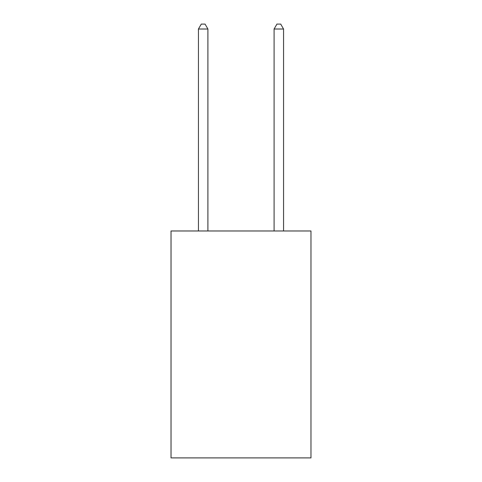 <?xml version="1.0" encoding="UTF-8"?>
<svg xmlns="http://www.w3.org/2000/svg" width="482" height="482" viewBox="0 0 482 482"><rect width="100%" height="100%" fill="white"/><g stroke="black" fill="none" stroke-linecap="round" stroke-linejoin="round"><path stroke-width="0.72" d="M310.968 230.98L310.968 457.9L171.032 457.9L171.032 230.98L310.968 230.98M207.905 230.98L207.905 29.016L198.451 29.016L198.451 230.98M198.451 29.016L201.289 24.1L205.073 24.1L207.905 29.016M283.549 230.98L283.549 29.016L274.095 29.016L274.095 230.98M274.095 29.016L276.927 24.1L280.711 24.1L283.549 29.016"/></g></svg>
